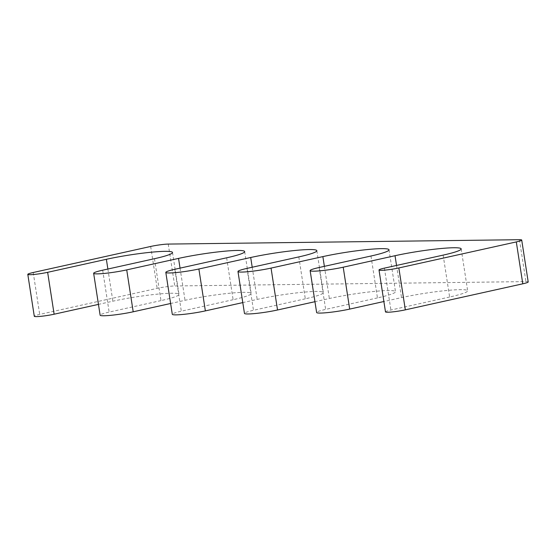 <?xml version="1.0" encoding="UTF-8"?>
<svg xmlns="http://www.w3.org/2000/svg" width="556" height="556" viewBox="0 0 556 556"><rect width="100%" height="100%" fill="white"/><g stroke="black" fill="none" stroke-linecap="round" stroke-linejoin="round"><path stroke-width="0.42" stroke-dasharray="2.78 2.08" d="M443.139 255.114L449.63 297.008A42.59 4.08 -8.8 0 0 467.665 290.795A42.59 4.08 -8.8 0 0 444.779 290.691A42.59 4.08 -8.8 0 0 401.515 297.606L383.883 301.519M449.63 297.008L390.903 310.026A12.781 1.223 -8.8 0 0 385.489 311.895M528.2 281.948A12.781 1.223 -8.8 0 0 525.934 281.607L174.737 285.972A12.781 1.223 -8.8 0 0 157.153 288.362L39.698 314.397A12.781 1.223 -8.8 0 0 34.284 316.26M154.485 258.7L160.969 300.601A42.59 4.08 -8.8 0 0 179.004 294.381A42.59 4.08 -8.8 0 0 156.125 294.277A42.59 4.08 -8.8 0 0 112.861 301.199L98.461 304.389M160.969 300.601L109.15 312.09A21.295 2.043 -8.8 0 0 100.129 315.196M226.646 257.803L233.131 299.705A42.59 4.08 -8.8 0 0 251.173 293.485A42.59 4.08 -8.8 0 0 228.287 293.38A42.59 4.08 -8.8 0 0 185.023 300.303L170.622 303.493M233.131 299.705L181.312 311.186A21.295 2.043 -8.8 0 0 172.297 314.3M298.815 256.907L305.3 298.808A42.59 4.08 -8.8 0 0 323.335 292.588A42.59 4.08 -8.8 0 0 300.455 292.484A42.59 4.08 -8.8 0 0 257.185 299.406L242.791 302.596M305.3 298.808L253.48 310.29A21.295 2.043 -8.8 0 0 244.459 313.403M370.977 256.01L377.461 297.905A42.59 4.08 -8.8 0 0 395.497 291.691A42.59 4.08 -8.8 0 0 372.617 291.587A42.59 4.08 -8.8 0 0 329.354 298.502L314.953 301.7M377.461 297.905L325.642 309.393A21.295 2.043 -8.8 0 0 316.628 312.5M396.539 265.441L401.515 297.606M384.411 268.131L390.903 310.026M519.45 239.705L525.934 281.607M168.246 244.077L174.737 285.972M150.669 246.461L157.153 288.362M33.214 272.503L39.698 314.397M107.878 269.034L112.861 301.199M102.665 270.188L109.15 312.09M180.047 268.138L185.023 300.303M174.827 269.292L181.312 311.186M252.209 267.241L257.185 299.406M246.996 268.395L253.48 310.29M324.37 266.338L329.354 298.502M319.158 267.499L325.642 309.393M461.181 248.893L467.665 290.795M172.52 252.487L179.004 294.381M244.682 251.59L251.173 293.485M316.85 250.693L323.335 292.588M389.012 249.79L395.497 291.691"/><path stroke-width="0.83" d="M310.137 270.605A21.295 2.043 -8.8 0 1 319.158 267.499L370.977 256.01A42.59 4.08 -8.8 0 0 389.012 249.79A42.59 4.08 -8.8 0 0 366.133 249.686A42.59 4.08 -8.8 0 0 322.869 256.608L271.05 268.096A21.295 2.043 -8.8 0 1 249.415 271.557A21.295 2.043 -8.8 0 1 237.975 271.502A21.295 2.043 -8.8 0 1 246.996 268.395L298.815 256.907A42.59 4.08 -8.8 0 0 316.85 250.693A42.59 4.08 -8.8 0 0 293.964 250.582A42.59 4.08 -8.8 0 0 250.7 257.504L198.881 268.993A21.295 2.043 -8.8 0 1 177.253 272.454A21.295 2.043 -8.8 0 1 165.813 272.398A21.295 2.043 -8.8 0 1 174.827 269.292L226.646 257.803A42.59 4.08 -8.8 0 0 244.682 251.59A42.59 4.08 -8.8 0 0 221.802 251.486A42.59 4.08 -8.8 0 0 178.539 258.401L126.719 269.889A21.295 2.043 -8.8 0 1 105.084 273.35A21.295 2.043 -8.8 0 1 93.644 273.295A21.295 2.043 -8.8 0 1 102.665 270.188L154.485 258.7A42.59 4.08 -8.8 0 0 172.52 252.487A42.59 4.08 -8.8 0 0 149.633 252.382A42.59 4.08 -8.8 0 0 106.37 259.298L47.642 272.322A12.781 1.223 -8.8 0 1 34.667 274.393A12.781 1.223 -8.8 0 1 27.8 274.365A12.781 1.223 -8.8 0 1 33.214 272.503L150.669 246.461A12.781 1.223 -8.8 0 1 168.246 244.077L519.45 239.705A12.781 1.223 -8.8 0 1 521.716 240.046A12.781 1.223 -8.8 0 1 516.302 241.916L398.847 267.95A12.781 1.223 -8.8 0 1 385.864 270.028A12.781 1.223 -8.8 0 1 379.004 269.994A12.781 1.223 -8.8 0 1 384.411 268.131L443.139 255.114A42.59 4.08 -8.8 0 0 461.181 248.893A42.59 4.08 -8.8 0 0 438.295 248.789A42.59 4.08 -8.8 0 0 395.031 255.711L343.212 267.2L349.696 309.094A21.295 2.043 -8.8 0 1 328.068 312.555A21.295 2.043 -8.8 0 1 316.628 312.5L310.137 270.605A21.295 2.043 -8.8 0 0 321.583 270.661A21.295 2.043 -8.8 0 0 343.212 267.2M379.004 269.994L385.489 311.895A12.781 1.223 -8.8 0 0 392.355 311.923A12.781 1.223 -8.8 0 0 405.331 309.852L522.786 283.81A12.781 1.223 -8.8 0 0 528.2 281.948L521.716 240.046M27.8 274.365L34.284 316.26A12.781 1.223 -8.8 0 0 41.151 316.294A12.781 1.223 -8.8 0 0 54.127 314.216L98.461 304.389M93.644 273.295L100.129 315.196A21.295 2.043 -8.8 0 0 111.575 315.245A21.295 2.043 -8.8 0 0 133.204 311.791L170.622 303.493M165.813 272.398L172.297 314.3A21.295 2.043 -8.8 0 0 183.737 314.349A21.295 2.043 -8.8 0 0 205.366 310.887L242.791 302.596M237.975 271.502L244.459 313.403A21.295 2.043 -8.8 0 0 255.899 313.452A21.295 2.043 -8.8 0 0 277.534 309.991L314.953 301.7M383.883 301.519L349.696 309.094M395.031 255.711L396.539 265.441M398.847 267.95L405.331 309.852M516.302 241.916L522.786 283.81M47.642 272.322L54.127 314.216M106.37 259.298L107.878 269.034M126.719 269.889L133.204 311.791M178.539 258.401L180.047 268.138M198.881 268.993L205.366 310.887M250.7 257.504L252.209 267.241M271.05 268.096L277.534 309.991M322.869 256.608L324.37 266.338"/></g></svg>
